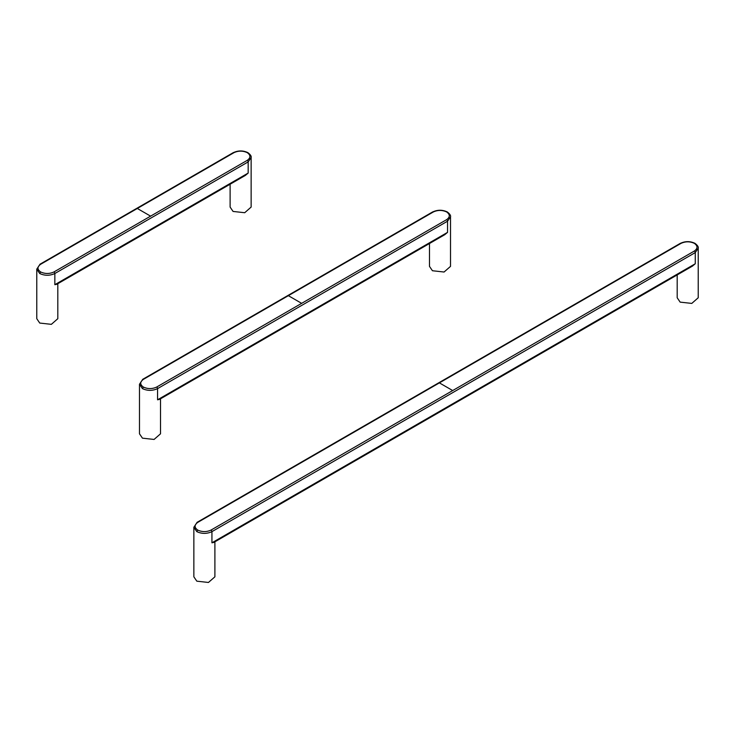 <?xml version="1.0" encoding="UTF-8"?>
<svg xmlns="http://www.w3.org/2000/svg" width="735" height="735" viewBox="0 0 735 735"><rect width="100%" height="100%" fill="white"/><g stroke="black" fill="none" stroke-linecap="round" stroke-linejoin="round"><path stroke-width="1.1" d="M247.272 160.331C250.782 157.777 250.782 155.214 247.272 152.659C242.844 150.638 238.416 150.638 233.978 152.659L137.316 208.474L150.601 216.145L247.272 160.331A1.277 0.744 60 0 1 248.173 161.902L54.84 273.521L54.84 284.684L56.806 284.28L245.334 175.435L248.173 173.065L248.173 161.902L251.168 157.538C251.526 156.233 250.433 154.607 247.879 152.641C243.055 150.39 238.213 150.39 233.362 152.65M230.11 184.219L230.11 207.077L233.069 211.441L244.709 212.718L251.14 207.077L251.14 157.547M248.173 153.183L247.272 152.659L248.173 153.183M150.601 216.145L53.94 271.959C49.502 273.98 45.074 273.98 40.645 271.959C37.136 269.396 37.136 266.842 40.645 264.278L137.316 208.474M57.808 283.701L57.808 318.696L51.367 324.337L39.736 323.06L36.778 318.696L36.778 269.166M36.778 269.175L39.736 273.521L40.645 271.959M160.515 398.802L160.515 433.806L154.084 439.447L142.452 438.161L139.485 433.806L139.485 384.276L142.452 388.631L143.353 387.06C139.843 384.506 139.843 381.952 143.353 379.389L288.35 295.672L301.644 303.344L156.647 387.06C152.209 389.091 147.781 389.091 143.353 387.06M157.556 399.794L159.513 399.381L444.703 234.731L447.551 232.361L157.556 399.794L157.556 388.631L447.551 221.198A1.277 0.744 60 0 0 446.65 219.636C450.151 217.073 450.151 214.519 446.65 211.956C442.222 209.934 437.794 209.934 433.356 211.956L288.35 295.672M447.551 212.479L446.65 211.956L447.551 212.479M429.479 243.524L429.479 266.373L432.446 270.737L444.078 272.023L450.518 266.373L450.518 216.843M214.896 541.814L214.896 576.819L208.455 582.46L196.824 581.174L193.856 576.819L193.856 527.289M197.118 522.383L193.838 527.298L196.824 531.644L197.733 530.073C194.224 527.519 194.224 524.965 197.733 522.401L439.392 382.88L452.687 390.551L211.018 530.073C206.59 532.103 202.153 532.103 197.733 530.073M211.928 542.807L213.885 542.393L692.416 266.125L695.264 263.755L211.928 542.807L211.928 531.644L695.264 252.592A1.277 0.744 60 0 0 694.354 251.03C697.864 248.467 697.864 245.903 694.354 243.349C689.926 241.328 685.498 241.328 681.06 243.349L439.392 382.88M695.264 243.873L694.354 243.349L695.264 243.873M677.192 274.918L677.192 297.767L680.16 302.131L691.791 303.408L698.222 297.767L698.222 248.237M39.846 264.38A1.277 0.744 60 0 1 40.002 264.214L233.335 152.595A1.277 0.744 60 0 1 233.978 152.659M40.002 264.214A1.277 0.744 60 0 1 40.645 264.278M53.94 271.959A1.277 0.744 60 0 1 54.84 273.521C49.805 275.827 44.771 275.827 39.736 273.521M54.84 284.684L248.173 173.065M142.452 388.631C147.487 390.919 152.522 390.919 157.556 388.631A1.277 0.744 60 0 0 156.647 387.06M142.553 379.481A1.277 0.744 60 0 1 142.709 379.324A1.277 0.744 60 0 1 143.353 379.389M301.644 303.344L446.65 219.636M142.709 379.324L432.713 211.891A1.277 0.744 60 0 1 433.356 211.956M447.551 232.361L447.551 221.198L450.546 216.843C450.904 215.539 449.811 213.903 447.257 211.937C442.424 209.686 437.582 209.686 432.74 211.946M196.925 522.493A1.277 0.744 60 0 1 197.09 522.337A1.277 0.744 60 0 1 197.733 522.401M211.018 530.073A1.277 0.744 60 0 1 211.928 531.644C206.884 533.95 201.849 533.95 196.824 531.644M452.687 390.551L694.354 251.03M197.09 522.337L680.426 243.285A1.277 0.744 60 0 1 681.06 243.349M698.25 248.237L695.264 252.592L695.264 263.755M40.03 264.26L36.75 269.185M142.746 379.37L139.457 384.286M680.445 243.34C685.296 241.08 690.137 241.08 694.97 243.34M694.961 243.331C697.515 245.297 698.608 246.923 698.25 248.219"/></g></svg>
